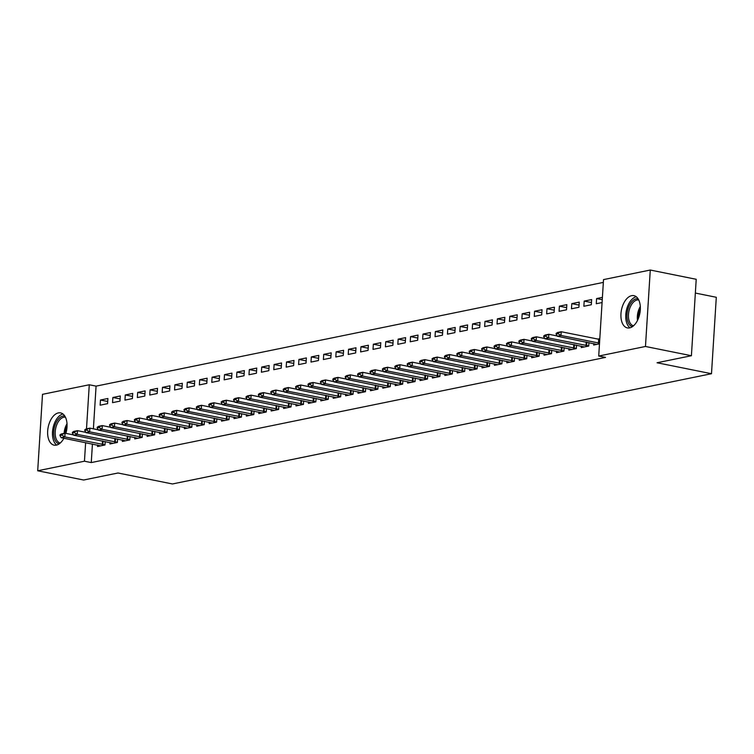 <?xml version="1.0" encoding="UTF-8"?>
<svg xmlns="http://www.w3.org/2000/svg" width="754" height="754" viewBox="0 0 754 754"><rect width="100%" height="100%" fill="white"/><g stroke="black" fill="none" stroke-linecap="round" stroke-linejoin="round"><path stroke-width="1.13" d="M629.618 327.896A16.456 9.35 101.4 0 1 627.385 327.915A16.456 9.35 101.4 0 1 621.145 311.845A16.456 9.35 101.4 0 1 631.645 295.672A16.456 9.35 101.4 0 1 633.888 295.653A16.456 9.35 101.4 0 1 640.118 311.713A16.456 9.35 101.4 0 1 629.618 327.896M63.901 438.244A16.456 9.35 101.4 0 1 56.333 445.133A16.456 9.35 101.4 0 1 54.099 445.152A16.456 9.35 101.4 0 1 47.86 429.092A16.456 9.35 101.4 0 1 58.36 412.909A16.456 9.35 101.4 0 1 60.593 412.89A16.456 9.35 101.4 0 1 65.89 433.371M603.341 282.401L96.078 386.133L89.274 384.766L86.503 428.828M603.52 279.602L650.278 270.036L645.471 346.472L598.714 356.039L603.52 279.602M645.471 346.472L691.409 355.728L696.215 279.291L650.278 270.036M695.348 293.061L716.3 297.283L711.493 373.72L172.44 483.964L117.992 472.994L83.637 480.025L37.7 470.769L42.507 394.333L89.274 384.766M584.199 301.1L583.879 306.265L591.315 304.739L591.645 299.574L584.199 301.1L591.456 302.561M581.372 346.114L581.277 347.585L588.723 346.058L588.94 342.599M559.393 306.171L559.072 311.336L566.508 309.809L566.838 304.644L559.393 306.171L566.65 307.632M556.565 351.185L556.471 352.655L563.917 351.128L564.133 347.669M534.586 311.242L534.266 316.407L541.702 314.889L542.032 309.724L534.586 311.242L541.843 312.703M531.759 356.256L531.664 357.726L539.11 356.208L539.327 352.749M509.779 316.312L509.459 321.477L516.895 319.96L517.225 314.795L509.779 316.312L517.037 317.783M506.952 361.336L506.858 362.797L514.303 361.279L514.52 357.82M484.973 321.392L484.652 326.557L492.089 325.031L492.419 319.866L484.973 321.392L492.23 322.853M482.145 366.406L482.051 367.877L489.497 366.35L489.714 362.891M460.166 326.463L459.846 331.628L467.282 330.101L467.612 324.946L460.166 326.463L467.423 327.924M457.339 371.477L457.244 372.947L464.681 371.42L464.907 367.971M435.36 331.534L435.039 336.699L442.475 335.181L442.805 330.016L435.36 331.534L442.617 332.995M432.532 376.548L432.438 378.018L439.874 376.5L440.1 373.041M410.553 336.614L410.233 341.779L417.669 340.252L417.999 335.087L410.553 336.614L417.81 338.075M407.726 381.628L407.631 383.089L415.068 381.571L415.284 378.112M385.746 341.685L385.426 346.849L392.862 345.323L393.192 340.158L385.746 341.685L393.004 343.145M382.919 386.698L382.825 388.169L390.261 386.642L390.478 383.183M360.94 346.755L360.619 351.92L368.056 350.403L368.386 345.238L360.94 346.755L368.197 348.216M358.112 391.769L358.018 393.239L365.454 391.712L365.671 388.263M336.133 351.826L335.803 356.991L343.249 355.473L343.579 350.308L336.133 351.826L343.39 353.287M333.296 396.84L333.211 398.31L340.648 396.793L340.865 393.334M311.327 356.906L310.997 362.071L318.442 360.544L318.772 355.379L311.327 356.906L318.584 358.367M308.49 401.92L308.405 403.381L315.841 401.863L316.058 398.404M286.52 361.977L286.19 367.141L293.636 365.615L293.966 360.45L286.52 361.977L293.777 363.437M283.683 406.99L283.598 408.461L291.035 406.934L291.251 403.475M261.713 367.047L261.384 372.212L268.829 370.695L269.15 365.53L261.713 367.047L268.971 368.508M258.876 412.061L258.792 413.531L266.228 412.014L266.445 408.555M236.907 372.118L236.577 377.283L244.023 375.765L244.343 370.6L236.907 372.118L244.164 373.579M234.07 417.132L233.985 418.602L241.421 417.085L241.638 413.626M212.1 377.198L211.77 382.363L219.216 380.836L219.537 375.671L212.1 377.198L219.348 378.659M209.263 422.212L209.169 423.682L216.615 422.155L216.832 418.696M187.294 382.269L186.964 387.433L194.409 385.907L194.73 380.742L187.294 382.269L194.541 383.729M184.457 427.282L184.362 428.753L191.808 427.226L192.025 423.767M162.487 387.339L162.157 392.504L169.603 390.987L169.923 385.822L162.487 387.339L169.735 388.8M159.65 432.353L159.556 433.823L167.002 432.306L167.218 428.847M137.68 392.41L137.351 397.575L144.796 396.057L145.117 390.892L137.68 392.41L144.928 393.871M134.843 437.424L134.749 438.894L142.195 437.377L142.412 433.918M112.874 397.49L112.544 402.655L119.99 401.128L120.31 395.963L112.874 397.49L120.122 398.951M110.037 442.504L109.943 443.974L117.388 442.447L117.605 438.988M96.078 386.133L93.392 428.837M92.431 443.993L91.262 462.579L605.519 357.405L598.714 356.039M97.634 445.039L97.539 446.509L104.985 444.983L105.202 441.524M100.471 400.025L100.141 405.19L107.586 403.663L107.907 398.498L100.471 400.025L107.718 401.486M122.44 439.968L122.346 441.429L129.792 439.912L130.008 436.453M125.277 394.955L124.947 400.12L132.393 398.593L132.713 393.428L125.277 394.955L132.525 396.416M147.247 434.888L147.153 436.359L154.598 434.841L154.815 431.382M150.084 389.875L149.754 395.039L157.2 393.522L157.52 388.357L150.084 389.875L157.332 391.335M172.053 429.818L171.959 431.288L179.405 429.761L179.622 426.312M174.89 384.804L174.56 389.969L182.006 388.451L182.327 383.286L174.89 384.804L182.138 386.265M196.86 424.747L196.766 426.217L204.211 424.691L204.428 421.232M199.697 379.733L199.367 384.898L206.813 383.371L207.133 378.206L199.697 379.733L206.945 381.194M221.667 419.676L221.582 421.137L229.018 419.62L229.235 416.161M224.504 374.653L224.174 379.818L231.619 378.301L231.94 373.136L224.504 374.653L231.751 376.123M246.473 414.596L246.388 416.067L253.825 414.549L254.041 411.09M249.31 369.583L248.98 374.747L256.426 373.23L256.746 368.065L249.31 369.583L256.567 371.043M271.28 409.526L271.195 410.996L278.631 409.469L278.848 406.02M274.117 364.512L273.787 369.677L281.233 368.15L281.553 362.985L274.117 364.512L281.374 365.973M296.086 404.455L296.002 405.925L303.438 404.398L303.655 400.939M298.923 359.441L298.593 364.606L306.039 363.079L306.369 357.914L298.923 359.441L306.181 360.902M320.893 399.375L320.808 400.845L328.244 399.328L328.461 395.869M323.73 354.361L323.4 359.526L330.846 358.009L331.176 352.844L323.73 354.361L330.987 355.831M345.709 394.304L345.615 395.775L353.051 394.257L353.268 390.798M348.536 349.291L348.216 354.455L355.652 352.938L355.982 347.773L348.536 349.291L355.794 350.751M370.516 389.234L370.421 390.704L377.858 389.177L378.074 385.718M373.343 344.22L373.023 349.385L380.459 347.858L380.789 342.693L373.343 344.22L380.6 345.681M395.322 384.163L395.228 385.633L402.664 384.106L402.881 380.647M398.15 339.149L397.829 344.314L405.266 342.787L405.595 337.622L398.15 339.149L405.407 340.61M420.129 379.083L420.035 380.553L427.471 379.036L427.697 375.577M422.956 334.069L422.636 339.234L430.072 337.717L430.402 332.552L422.956 334.069L430.214 335.53M444.935 374.012L444.841 375.483L452.277 373.965L452.504 370.506M447.763 328.998L447.442 334.163L454.879 332.646L455.209 327.481L447.763 328.998L455.02 330.459M469.742 368.942L469.648 370.412L477.094 368.885L477.31 365.426M472.57 323.928L472.249 329.093L479.685 327.566L480.015 322.401L472.57 323.928L479.827 325.389M494.549 363.871L494.454 365.332L501.9 363.814L502.117 360.355M497.376 318.857L497.056 324.022L504.492 322.495L504.822 317.33L497.376 318.857L504.633 320.318M519.355 358.791L519.261 360.261L526.707 358.744L526.923 355.285M522.183 313.777L521.862 318.942L529.299 317.425L529.628 312.26L522.183 313.777L529.44 315.238M544.162 353.72L544.068 355.191L551.513 353.664L551.73 350.214M546.989 308.706L546.669 313.871L554.105 312.354L554.435 307.189L546.989 308.706L554.247 310.167M568.968 348.65L568.874 350.12L576.32 348.593L576.537 345.134M571.796 303.636L571.475 308.801L578.912 307.274L579.242 302.109L571.796 303.636L579.053 305.097M593.775 343.579L593.681 345.04L599.477 343.862M597.781 339.102L599.798 338.697M602.258 299.696L596.602 298.565L596.282 303.73L602.078 302.543M596.602 298.565L602.399 297.378M91.262 462.579L84.457 461.203L37.7 470.769M691.409 355.728L657.045 362.759L711.493 373.72M85.626 442.617L84.457 461.203M59.99 434.879L59.952 435.501L61.809 435.115L61.847 434.502L59.99 434.879L61.366 433.965L65.089 433.201L64.853 436.924L104.995 444.822M61.847 434.502L65.089 433.201L73.392 434.879M100.659 445.868L61.131 437.688L64.853 436.924L61.809 435.115M59.952 435.501L61.131 437.688M72.393 432.344L72.356 432.966L74.212 432.579L74.25 431.967L72.393 432.344L73.769 431.429L77.492 430.666L77.257 434.389L117.398 442.287M74.25 431.967L77.492 430.666L85.796 432.344M113.062 443.333L73.534 435.152L77.257 434.389L74.212 432.579M72.356 432.966L73.534 435.152M84.797 429.808L84.759 430.43L86.616 430.044L86.653 429.422L84.797 429.808L86.173 428.894L89.896 428.131L89.66 431.853L129.801 439.752M86.653 429.422L89.896 428.131L98.199 429.808M125.466 440.798L85.937 432.608L89.66 431.853L86.616 430.044M84.759 430.43L85.937 432.608M59.132 443.908A14.241 8.096 101.4 0 1 55.296 424.493A14.241 8.096 101.4 0 1 64.759 415.991M65.438 417.207A13.186 7.493 -78.6 0 0 56.654 425.067A13.186 7.493 -78.6 0 0 60.226 443.05M62.968 414.003A16.352 9.293 -78.6 0 0 54.288 423.682A16.352 9.293 -78.6 0 0 56.71 445.048M632.418 326.661A14.241 8.096 101.4 0 1 628.582 307.255A14.241 8.096 101.4 0 1 638.044 298.754M638.723 299.96A13.186 7.493 -78.6 0 0 629.939 307.83A13.186 7.493 -78.6 0 0 633.52 325.813M636.253 296.765A16.352 9.293 -78.6 0 0 627.573 306.435A16.352 9.293 -78.6 0 0 630.005 327.802M97.2 427.273L97.162 427.886L99.019 427.509L99.057 426.887L97.2 427.273L98.576 426.359L102.299 425.595L102.063 429.318L142.204 437.216M99.057 426.887L102.299 425.595L110.602 427.264M137.869 438.262L98.34 430.072L102.063 429.318L99.019 427.509M97.162 427.886L98.34 430.072M109.603 424.728L109.566 425.35L111.422 424.973L111.46 424.351L109.603 424.728L110.979 423.823L114.702 423.06L114.467 426.773L154.608 434.681M111.46 424.351L114.702 423.06L123.006 424.728M150.272 435.727L110.753 427.537L114.467 426.773L111.422 424.973M109.566 425.35L110.753 427.537M122.007 422.193L121.969 422.815L123.826 422.438L123.863 421.816L122.007 422.193L123.383 421.279L127.106 420.525L126.87 424.238L167.011 432.136M123.863 421.816L127.106 420.525L135.409 422.193M162.675 433.192L123.156 425.002L126.87 424.238L123.826 422.438M121.969 422.815L123.156 425.002M134.41 419.658L134.372 420.28L136.229 419.903L136.267 419.281L134.41 419.658L135.786 418.743L139.509 417.989L139.273 421.703L179.414 429.601M136.267 419.281L139.509 417.989L147.812 419.658M175.079 430.647L135.56 422.466L139.273 421.703L136.229 419.903M134.372 420.28L135.56 422.466M146.813 417.122L146.776 417.744L148.632 417.358L148.67 416.745L146.813 417.122L148.189 416.208L151.912 415.445L151.677 419.167L191.818 427.066M148.67 416.745L151.912 415.445L160.216 417.122M187.482 428.112L147.963 419.931L151.677 419.167L148.632 417.358M146.776 417.744L147.963 419.931M159.217 414.587L159.179 415.209L161.036 414.823L161.073 414.21L159.217 414.587L160.593 413.673L164.315 412.909L164.08 416.632L204.221 424.53M161.073 414.21L164.315 412.909L172.619 414.587M199.885 425.576L160.366 417.396L164.08 416.632L161.036 414.823M159.179 415.209L160.366 417.396M171.62 412.052L171.582 412.674L173.439 412.287L173.486 411.665L171.62 412.052L172.996 411.137L176.719 410.374L176.483 414.097L216.624 421.995M173.486 411.665L176.719 410.374L185.022 412.052M212.289 423.041L172.77 414.851L176.483 414.097L173.439 412.287M171.582 412.674L172.77 414.851M184.023 409.516L183.985 410.129L185.842 409.752L185.889 409.13L184.023 409.516L185.399 408.602L189.122 407.839L188.886 411.561L229.028 419.46M185.889 409.13L189.122 407.839L197.425 409.507M224.692 420.506L185.173 412.315L188.886 411.561L185.842 409.752M183.985 410.129L185.173 412.315M196.426 406.981L196.389 407.594L198.245 407.217L198.293 406.594L196.426 406.981L197.802 406.067L201.525 405.303L201.29 409.017L241.431 416.924M198.293 406.594L201.525 405.303L209.829 406.971M237.095 417.97L197.576 409.78L201.29 409.017L198.245 407.217M196.389 407.594L197.576 409.78M208.83 404.436L208.792 405.058L210.649 404.681L210.696 404.059L208.83 404.436L210.206 403.531L213.929 402.768L213.693 406.481L253.834 414.38M210.696 404.059L213.929 402.768L222.232 404.436M249.499 415.435L209.98 407.245L213.693 406.481L210.649 404.681M208.792 405.058L209.98 407.245M221.233 401.901L221.195 402.523L223.052 402.146L223.099 401.524L221.233 401.901L222.618 400.987L226.332 400.233L226.096 403.946L266.237 411.844M223.099 401.524L226.332 400.233L234.635 401.901M261.902 412.89L222.383 404.709L226.096 403.946L223.052 402.146M221.195 402.523L222.383 404.709M233.636 399.366L233.599 399.988L235.455 399.611L235.502 398.989L233.636 399.366L235.022 398.451L238.735 397.697L238.509 401.411L278.641 409.309M235.502 398.989L238.735 397.697L247.039 399.366M274.305 410.355L234.786 402.174L238.509 401.411L235.455 399.611M233.599 399.988L234.786 402.174M246.04 396.83L246.002 397.452L247.859 397.066L247.906 396.453L246.04 396.83L247.425 395.916L251.139 395.153L250.912 398.875L291.044 406.774M247.906 396.453L251.139 395.153L259.442 396.83M286.709 407.82L247.189 399.639L250.912 398.875L247.859 397.066M246.002 397.452L247.189 399.639M258.443 394.295L258.405 394.917L260.271 394.531L260.309 393.918L258.443 394.295L259.828 393.381L263.542 392.617L263.316 396.34L303.447 404.238M260.309 393.918L263.542 392.617L271.845 394.295M299.112 405.284L259.593 397.104L263.316 396.34L260.271 394.531M258.405 394.917L259.593 397.104M270.846 391.76L270.809 392.382L272.675 391.995L272.712 391.373L270.846 391.76L272.232 390.845L275.945 390.082L275.719 393.805L315.851 401.703M272.712 391.373L275.945 390.082L284.249 391.76M311.515 402.749L271.996 394.559L275.719 393.805L272.675 391.995M270.809 392.382L271.996 394.559M283.25 389.224L283.212 389.837L285.078 389.46L285.116 388.838L283.25 389.224L284.635 388.31L288.348 387.547L288.122 391.269L328.254 399.168M285.116 388.838L288.348 387.547L296.652 389.215M323.918 400.214L284.399 392.023L288.122 391.269L285.078 389.46M283.212 389.837L284.399 392.023M295.653 386.689L295.615 387.302L297.481 386.925L297.519 386.302L295.653 386.689L297.038 385.775L300.752 385.011L300.526 388.725L340.657 396.632M297.519 386.302L300.752 385.011L309.055 386.679M336.322 397.678L296.803 389.488L300.526 388.725L297.481 386.925M295.615 387.302L296.803 389.488M308.056 384.144L308.018 384.766L309.885 384.389L309.922 383.767L308.056 384.144L309.442 383.23L313.155 382.476L312.929 386.189L353.061 394.088M309.922 383.767L313.155 382.476L321.458 384.144M348.725 395.143L309.206 386.953L312.929 386.189L309.885 384.389M308.018 384.766L309.206 386.953M320.459 381.609L320.422 382.231L322.288 381.854L322.326 381.232L320.459 381.609L321.845 380.695L325.558 379.941L325.332 383.654L365.464 391.552M322.326 381.232L325.558 379.941L333.862 381.609M361.128 392.598L321.609 384.417L325.332 383.654L322.288 381.854M320.422 382.231L321.609 384.417M332.863 379.073L332.825 379.696L334.691 379.319L334.729 378.697L332.863 379.073L334.248 378.159L337.962 377.396L337.735 381.119L377.867 389.017M334.729 378.697L337.962 377.396L346.265 379.073M373.532 390.063L334.013 381.882L337.735 381.119L334.691 379.319M332.825 379.696L334.013 381.882M345.266 376.538L345.228 377.16L347.094 376.774L347.132 376.161L345.266 376.538L346.651 375.624L350.374 374.861L350.139 378.583L390.27 386.482M347.132 376.161L350.374 374.861L358.668 376.538M385.935 387.528L346.416 379.347L350.139 378.583L347.094 376.774M345.228 377.16L346.416 379.347M357.669 374.003L357.632 374.625L359.498 374.238L359.535 373.616L357.669 374.003L359.055 373.089L362.778 372.325L362.542 376.048L402.674 383.946M359.535 373.616L362.778 372.325L371.072 374.003M398.338 384.992L358.819 376.802L362.542 376.048L359.498 374.238M357.632 374.625L358.819 376.802M370.073 371.468L370.035 372.08L371.901 371.703L371.939 371.081L370.073 371.468L371.458 370.553L375.181 369.79L374.945 373.513L415.077 381.411M371.939 371.081L375.181 369.79L383.475 371.468M410.742 382.457L371.222 374.267L374.945 373.513L371.901 371.703M370.035 372.08L371.222 374.267M382.476 368.932L382.438 369.545L384.304 369.168L384.342 368.546L382.476 368.932L383.861 368.018L387.584 367.255L387.349 370.968L427.49 378.876M384.342 368.546L387.584 367.255L395.878 368.923M423.145 379.922L383.626 371.731L387.349 370.968L384.304 369.168M382.438 369.545L383.626 371.731M394.879 366.387L394.842 367.01L396.708 366.632L396.745 366.01L394.879 366.387L396.265 365.483L399.988 364.719L399.752 368.433L439.893 376.34M396.745 366.01L399.988 364.719L408.282 366.387M435.548 377.386L396.029 369.196L399.752 368.433L396.708 366.632M394.842 367.01L396.029 369.196M407.283 363.852L407.245 364.474L409.111 364.097L409.149 363.475L407.283 363.852L408.668 362.938L412.391 362.184L412.155 365.897L452.296 373.796M409.149 363.475L412.391 362.184L420.685 363.852M447.951 374.842L408.432 366.661L412.155 365.897L409.111 364.097M407.245 364.474L408.432 366.661M419.695 361.317L419.648 361.939L421.514 361.562L421.552 360.94L419.695 361.317L421.071 360.403L424.794 359.649L424.559 363.362L464.7 371.26M421.552 360.94L424.794 359.649L433.088 361.317M460.355 372.306L420.836 364.125L424.559 363.362L421.514 361.562M419.648 361.939L420.836 364.125M432.099 358.781L432.051 359.404L433.918 359.017L433.955 358.404L432.099 358.781L433.475 357.867L437.197 357.104L436.962 360.827L477.103 368.725M433.955 358.404L437.197 357.104L445.491 358.781M472.758 369.771L433.239 361.59L436.962 360.827L433.918 359.017M432.051 359.404L433.239 361.59M444.502 356.246L444.455 356.868L446.321 356.482L446.359 355.869L444.502 356.246L445.878 355.332L449.601 354.568L449.365 358.291L489.506 366.19M446.359 355.869L449.601 354.568L457.895 356.246M485.161 367.236L445.642 359.055L449.365 358.291L446.321 356.482M444.455 356.868L445.642 359.055M456.905 353.711L456.858 354.333L458.724 353.946L458.762 353.324L456.905 353.711L458.281 352.797L462.004 352.033L461.768 355.756L501.91 363.654M458.762 353.324L462.004 352.033L470.308 353.711M497.565 364.7L458.046 356.51L461.768 355.756L458.724 353.946M456.858 354.333L458.046 356.51M469.308 351.175L469.261 351.788L471.127 351.411L471.165 350.789L469.308 351.175L470.684 350.261L474.407 349.498L474.172 353.221L514.313 361.119M471.165 350.789L474.407 349.498L482.711 351.166M509.968 362.165L470.449 353.975L474.172 353.221L471.127 351.411M469.261 351.788L470.449 353.975M481.712 348.64L481.665 349.253L483.531 348.876L483.568 348.254L481.712 348.64L483.088 347.726L486.811 346.963L486.575 350.676L526.716 358.584M483.568 348.254L486.811 346.963L495.114 348.631M522.371 359.63L482.852 351.439L486.575 350.676L483.531 348.876M481.665 349.253L482.852 351.439M494.115 346.095L494.068 346.717L495.934 346.34L495.972 345.718L494.115 346.095L495.491 345.181L499.214 344.427L498.978 348.141L539.119 356.039M495.972 345.718L499.214 344.427L507.517 346.095M534.774 357.094L495.255 348.904L498.978 348.141L495.934 346.34M494.068 346.717L495.255 348.904M506.518 343.56L506.481 344.182L508.337 343.805L508.375 343.183L506.518 343.56L507.894 342.646L511.617 341.892L511.382 345.605L551.523 353.503M508.375 343.183L511.617 341.892L519.921 343.56M547.178 354.55L507.659 346.369L511.382 345.605L508.337 343.805M506.481 344.182L507.659 346.369M518.922 341.025L518.884 341.647L520.741 341.27L520.778 340.648L518.922 341.025L520.298 340.111L524.021 339.347L523.785 343.07L563.926 350.968M520.778 340.648L524.021 339.347L532.324 341.025M559.581 352.014L520.062 343.833L523.785 343.07L520.741 341.27M518.884 341.647L520.062 343.833M531.325 338.489L531.287 339.112L533.144 338.725L533.182 338.112L531.325 338.489L532.701 337.575L536.424 336.812L536.188 340.535L576.329 348.433M533.182 338.112L536.424 336.812L544.727 338.489M571.984 349.479L532.465 341.298L536.188 340.535L533.144 338.725M531.287 339.112L532.465 341.298M543.728 335.954L543.691 336.576L545.547 336.19L545.585 335.577L543.728 335.954L545.104 335.04L548.827 334.276L548.592 337.999L588.733 345.897M545.585 335.577L548.827 334.276L557.131 335.954M584.388 346.944L544.869 338.753L548.592 337.999L545.547 336.19M543.691 336.576L544.869 338.753M556.132 333.419L556.094 334.041L557.951 333.654L557.988 333.032L556.132 333.419L557.508 332.505L561.23 331.741L599.75 339.441M557.988 333.032L561.23 331.741L560.995 335.464L599.524 343.155M596.791 344.408L557.272 336.218L560.995 335.464L557.951 333.654M556.094 334.041L557.272 336.218M102.855 444.558L103.072 441.099M102.28 444.464L102.506 440.986M115.258 442.023L115.475 438.564M114.683 441.929L114.91 438.451M127.662 439.478L127.878 436.029M127.096 439.394L127.313 435.906M64.081 433.409A13.186 7.493 101.4 0 1 65.513 426.858A13.186 7.493 101.4 0 1 67.021 423.757M67.068 426.001A12.752 7.248 -78.6 0 0 66.569 427.188A12.752 7.248 -78.6 0 0 65.202 433.23M637.516 320.384A13.186 7.493 101.4 0 1 638.808 309.611A13.186 7.493 101.4 0 1 640.306 306.52M640.353 308.763A12.752 7.248 -78.6 0 0 639.854 309.951A12.752 7.248 -78.6 0 0 638.431 318.329M140.065 436.943L140.291 433.493M139.499 436.858L139.716 433.371M152.468 434.408L152.694 430.949M151.903 434.313L152.12 430.836M164.872 431.872L165.098 428.413M164.306 431.778L164.523 428.3M177.275 429.337L177.501 425.878M176.709 429.243L176.926 425.765M189.688 426.802L189.904 423.343M189.113 426.707L189.329 423.23M202.091 424.266L202.308 420.807M201.516 424.172L201.733 420.694M214.494 421.731L214.711 418.272M213.919 421.637L214.136 418.15M226.897 419.186L227.114 415.737M226.323 419.101L226.539 415.614M239.301 416.651L239.518 413.192M238.726 416.566L238.943 413.079M251.704 414.116L251.921 410.657M251.129 414.021L251.346 410.544M264.107 411.58L264.324 408.121M263.532 411.486L263.749 408.008M276.511 409.045L276.727 405.586M275.936 408.951L276.152 405.473M288.914 406.51L289.131 403.051M288.339 406.415L288.556 402.938M301.317 403.974L301.534 400.515M300.742 403.88L300.959 400.402M313.721 401.43L313.937 397.98M313.146 401.345L313.362 397.858M326.124 398.894L326.341 395.445M325.549 398.809L325.766 395.322M338.527 396.359L338.744 392.9M337.952 396.265L338.169 392.787M350.93 393.824L351.147 390.365M350.356 393.729L350.572 390.252M363.334 391.288L363.551 387.829M362.759 391.194L362.976 387.716M375.737 388.753L375.954 385.294M375.162 388.659L375.379 385.181M388.14 386.218L388.357 382.759M387.565 386.123L387.782 382.646M400.544 383.682L400.76 380.223M399.969 383.588L400.186 380.11M412.947 381.138L413.164 377.688M412.372 381.053L412.589 377.566M425.35 378.602L425.567 375.143M424.775 378.517L424.992 375.03M437.754 376.067L437.97 372.608M437.179 375.973L437.395 372.495M450.157 373.532L450.374 370.073M449.582 373.437L449.799 369.96M462.56 370.996L462.777 367.537M461.985 370.902L462.202 367.424M474.963 368.461L475.18 365.002M474.389 368.367L474.605 364.889M487.367 365.926L487.584 362.467M486.792 365.831L487.009 362.354M499.77 363.39L499.987 359.931M499.195 363.296L499.412 359.809M512.173 360.846L512.39 357.396M511.598 360.761L511.815 357.273M524.577 358.31L524.793 354.851M524.002 358.216L524.219 354.738M536.98 355.775L537.197 352.316M536.405 355.681L536.622 352.203M549.383 353.24L549.6 349.781M548.808 353.145L549.025 349.668M561.787 350.704L562.003 347.245M561.212 350.61L561.428 347.132M574.19 348.169L574.407 344.71M573.615 348.075L573.832 344.597M586.593 345.634L586.81 342.175M586.018 345.539L586.235 342.062M598.996 343.089L599.232 339.375M598.422 343.004L598.657 339.281"/></g></svg>

